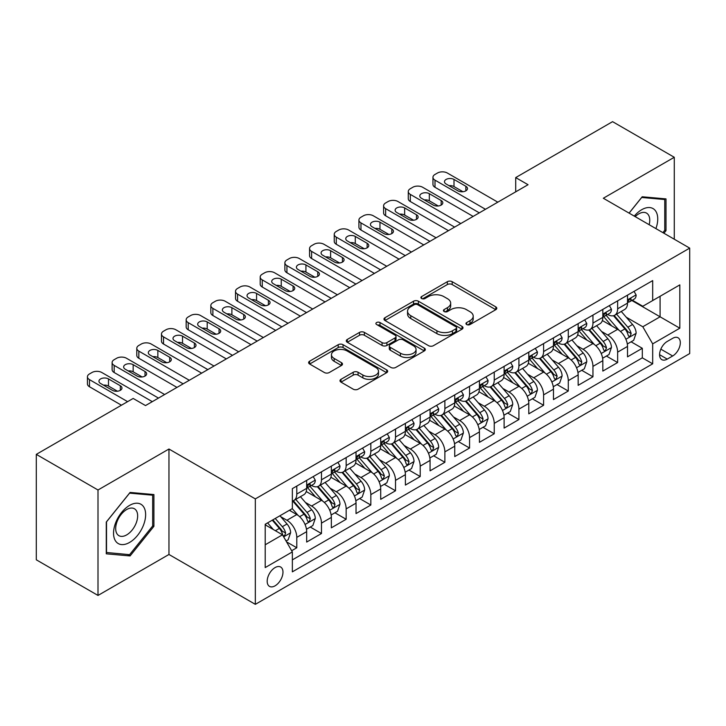 <?xml version="1.0" encoding="UTF-8"?>
<svg xmlns="http://www.w3.org/2000/svg" width="726" height="726" viewBox="0 0 726 726"><rect width="100%" height="100%" fill="white"/><g stroke="black" fill="none" stroke-linecap="round" stroke-linejoin="round"><path stroke-width="1.09" d="M466.664 324.531A2.396 1.388 0 0 0 470.058 324.531L495.794 309.675A3.43 1.978 0 0 0 496.793 308.278A3.43 1.978 0 0 0 495.794 306.88L452.189 281.697A3.43 1.978 0 0 0 447.343 281.697L421.606 296.562A2.396 1.388 0 0 0 420.899 297.542A2.396 1.388 0 0 0 421.606 298.522A2.396 1.388 0 0 0 425 298.522L428.331 296.598A10.963 6.325 0 0 1 443.831 296.598L447.461 298.695A10.963 6.325 0 0 1 450.674 303.169A10.963 6.325 0 0 1 447.461 307.642L444.13 309.566A2.396 1.388 0 0 0 443.432 310.546A2.396 1.388 0 0 0 444.13 311.527A2.396 1.388 0 0 0 447.525 311.527L450.855 309.603A10.963 6.325 0 0 1 466.364 309.603L469.994 311.699A10.963 6.325 0 0 1 473.207 316.173A10.963 6.325 0 0 1 469.994 320.656L466.664 322.571A2.396 1.388 0 0 0 465.965 323.551A2.396 1.388 0 0 0 466.664 324.531L466.664 322.571M275.081 585.818A11.171 6.452 120 0 0 282.378 575.972A11.171 6.452 120 0 0 280.663 567.024A11.171 6.452 120 0 0 275.081 567.578A11.171 6.452 120 0 0 267.785 577.424A11.171 6.452 120 0 0 269.491 586.372A11.171 6.452 120 0 0 275.081 585.818M340.993 379.326A3.43 1.978 0 0 0 339.995 380.723A3.43 1.978 0 0 0 340.993 382.121L353.226 389.181A3.43 1.978 0 0 0 358.072 389.181L386.659 372.683A3.43 1.978 0 0 0 387.666 371.285A3.43 1.978 0 0 0 386.659 369.879L343.053 344.705A3.43 1.978 0 0 0 338.207 344.705L309.621 361.212A3.43 1.978 0 0 0 308.623 362.61A3.43 1.978 0 0 0 309.621 364.007L324.404 372.538A3.43 1.978 0 0 0 329.25 372.538L341.483 365.477A3.43 1.978 0 0 0 342.481 364.08A3.43 1.978 0 0 0 341.483 362.682L334.151 358.453A9.166 5.291 0 0 1 331.464 354.705A9.166 5.291 0 0 1 337.127 349.823A9.166 5.291 0 0 1 347.11 350.967L375.823 367.537A9.166 5.291 0 0 1 378.5 371.285A9.166 5.291 0 0 1 372.846 376.168A9.166 5.291 0 0 1 362.855 375.024L358.072 372.256A3.43 1.978 0 0 0 353.226 372.256L340.993 379.326L340.993 382.121M168.958 449.022L98.001 489.996L36.3 454.367L36.3 559.81L98.001 595.438L168.958 554.473L255.334 604.341L255.334 498.898L168.958 449.022L168.958 554.473M674.273 239.217L674.273 157.279L603.324 198.243L689.7 248.12L255.334 498.898M674.273 157.279L612.572 121.659L515.705 177.589L515.705 191.836M36.3 454.367L133.167 398.447L145.509 405.571L528.047 184.713L515.705 177.589M428.567 345.685A3.43 1.978 0 0 0 433.413 345.685L461.999 329.187A3.43 1.978 0 0 0 463.006 327.789A3.43 1.978 0 0 0 461.999 326.382L418.394 301.208A3.43 1.978 0 0 0 413.548 301.208L384.962 317.716A3.43 1.978 0 0 0 383.963 319.113A3.43 1.978 0 0 0 384.962 320.511L428.567 345.685M377.565 325.048A2.396 1.388 0 0 1 379.997 325.393L379.997 322.544L424.329 348.135A3.43 1.978 0 0 1 425.336 349.533A3.43 1.978 0 0 1 424.329 350.93L395.743 367.438A3.43 1.978 0 0 1 390.897 367.438L347.291 342.264L347.291 339.459A3.43 1.978 0 0 0 346.293 340.866A3.43 1.978 0 0 0 347.291 342.264M347.291 339.459L359.524 332.399A3.43 1.978 0 0 1 364.37 332.399L382.058 342.608A3.43 1.978 0 0 0 386.904 342.608L395.017 337.926A3.43 1.978 0 0 0 396.024 336.528A3.43 1.978 0 0 0 395.017 335.131L376.603 324.495A2.396 1.388 0 0 1 375.905 323.524A2.396 1.388 0 0 1 377.384 322.244A2.396 1.388 0 0 1 379.997 322.544M291.68 550.725L296.798 547.776L286.552 541.859M280.726 516.694L286.924 520.27A13.957 8.059 60 0 1 296.798 537.367L306.671 531.668L306.671 542.068L321.473 533.519L310.247 527.04M305.41 502.446L311.608 506.022A13.957 8.059 60 0 1 321.473 523.119L331.346 517.42L331.346 527.82L346.157 519.272L334.931 512.792M330.085 488.199L336.283 491.774A13.957 8.059 60 0 1 346.157 508.872L356.03 503.172L356.03 513.572L370.832 505.024L359.606 498.544M354.769 473.951L360.967 477.527A13.957 8.059 60 0 1 370.832 494.624L380.705 488.925L380.705 499.325L395.516 490.776L384.29 484.296M379.444 459.694L385.642 463.279A13.957 8.059 60 0 1 395.516 480.376L405.389 474.677L405.389 485.077L420.2 476.528L408.965 470.049M404.128 445.446L410.326 449.031A13.957 8.059 60 0 1 420.2 466.128L430.064 460.429L430.064 470.829L444.875 462.28L433.649 455.792M428.803 431.199L435.001 434.774A13.957 8.059 60 0 1 444.875 451.881L454.748 446.181L454.748 456.581L469.559 448.033L458.324 441.544M453.487 416.951L459.685 420.526A13.957 8.059 60 0 1 469.559 437.633L479.423 431.925L479.423 442.334L494.234 433.785L483.008 427.296M478.171 402.703L484.36 406.279A13.957 8.059 60 0 1 494.234 423.376L504.107 417.677L504.107 428.086L518.918 419.528L507.683 413.049M502.846 388.455L509.044 392.031A13.957 8.059 60 0 1 518.918 409.128L528.791 403.429L528.791 413.829L543.592 405.28L532.367 398.801M527.53 374.208L533.719 377.783A13.957 8.059 60 0 1 543.592 394.88L553.466 389.181L553.466 399.581L568.277 391.033L557.042 384.553M552.205 359.96L558.403 363.535A13.957 8.059 60 0 1 568.277 380.633L578.15 374.934L578.15 385.334L592.951 376.785L581.726 370.305M576.889 345.712L583.087 349.288A13.957 8.059 60 0 1 592.951 366.385L602.825 360.686L602.825 371.086L617.635 362.537L617.635 352.137A13.957 8.059 -120 0 0 607.762 335.04L601.564 331.455M606.41 356.058L617.635 362.537M306.671 531.668A13.957 8.059 -120 0 0 296.798 514.571L289.393 510.296M331.346 517.42A13.957 8.059 -120 0 0 321.473 500.323L306.218 491.511M356.03 503.172A13.957 8.059 -120 0 0 346.157 486.075L330.893 477.263M380.705 488.925A13.957 8.059 -120 0 0 370.832 471.827L355.577 463.016M405.389 474.677A13.957 8.059 -120 0 0 395.516 457.58L380.252 448.768M430.064 460.429A13.957 8.059 -120 0 0 420.2 443.332L404.936 434.52M454.748 446.181A13.957 8.059 -120 0 0 444.875 429.075L429.61 420.263M479.423 431.925A13.957 8.059 -120 0 0 469.559 414.827L454.295 406.015M504.107 417.677A13.957 8.059 -120 0 0 494.234 400.58L478.969 391.768M528.791 403.429A13.957 8.059 -120 0 0 518.918 386.332L503.653 377.52M553.466 389.181A13.957 8.059 -120 0 0 543.592 372.084L528.328 363.272M578.15 374.934A13.957 8.059 -120 0 0 568.277 357.836L553.012 349.024M602.825 360.686A13.957 8.059 -120 0 0 592.951 343.589L577.696 334.777M672.675 338.316L667.239 341.447A10.817 6.244 120 0 0 660.17 350.985A10.817 6.244 120 0 0 661.831 359.651A10.817 6.244 120 0 0 667.239 359.116L672.675 355.985A10.817 6.244 120 0 0 679.736 346.447A10.817 6.244 120 0 0 678.084 337.781A10.817 6.244 120 0 0 672.675 338.316M255.334 604.341L689.7 353.562L689.7 248.12M265.208 544.781L282.478 534.808L292.351 551.905L292.351 571.852L652.683 363.817L652.683 343.87L642.809 326.773L626.248 317.208M292.351 551.905L265.208 567.578L265.208 524.263L292.351 508.59L292.351 488.634L652.683 280.608L652.683 300.555L679.826 284.882L679.826 328.197L652.683 343.87M311.472 485.431L311.608 485.503A13.957 8.059 60 0 0 318.587 486.193L328.461 480.494A13.957 8.059 -120 0 0 331.346 474.105L331.346 466.128M336.156 471.183L336.283 471.256A13.957 8.059 60 0 0 343.262 471.945L353.135 466.246A13.957 8.059 -120 0 0 356.03 459.857L356.03 451.881M360.831 456.935L360.967 457.008A13.957 8.059 60 0 0 367.946 457.698L377.819 451.999A13.957 8.059 -120 0 0 380.705 445.61L380.705 437.624M385.515 442.678L385.642 442.76A13.957 8.059 60 0 0 392.621 443.45L402.494 437.751A13.957 8.059 -120 0 0 405.389 431.362L405.389 423.376M410.19 428.431L410.326 428.512A13.957 8.059 60 0 0 417.305 429.202L427.178 423.503A13.957 8.059 -120 0 0 430.064 417.105L430.064 409.128M434.874 414.183L435.001 414.256A13.957 8.059 60 0 0 441.98 414.954L451.853 409.255A13.957 8.059 -120 0 0 454.748 402.857L454.748 394.88M459.558 399.935L459.685 400.008A13.957 8.059 60 0 0 466.664 400.707L476.537 395.008A13.957 8.059 -120 0 0 479.423 388.61L479.423 380.633M484.233 385.688L484.36 385.76A13.957 8.059 60 0 0 491.348 386.45L501.212 380.751A13.957 8.059 -120 0 0 504.107 374.362L504.107 366.385M508.917 371.44L509.044 371.512A13.957 8.059 60 0 0 516.023 372.202L525.896 366.503A13.957 8.059 -120 0 0 528.791 360.114L528.791 352.137M533.592 357.192L533.719 357.265A13.957 8.059 60 0 0 540.707 357.954L550.571 352.255A13.957 8.059 -120 0 0 553.466 345.866L553.466 337.889M558.276 342.944L558.403 343.017A13.957 8.059 60 0 0 565.382 343.707L575.255 338.007A13.957 8.059 -120 0 0 578.15 331.619L578.15 323.633M582.951 328.696L583.087 328.769A13.957 8.059 60 0 0 590.066 329.459L599.939 323.76A13.957 8.059 -120 0 0 602.825 317.371L602.825 309.385M292.351 559.882L642.31 357.836L642.31 348.289L627.509 356.838L627.509 346.438A13.957 8.059 -120 0 0 617.635 329.341L602.371 320.529M607.635 314.44L607.762 314.521A13.957 8.059 -120 0 0 614.74 315.211A13.957 8.059 -120 0 0 617.635 308.822L617.635 300.836M614.74 315.211L624.614 309.512A13.957 8.059 -120 0 0 627.509 303.123L627.509 295.137M296.798 486.075L296.798 494.052A13.957 8.059 60 0 1 293.903 500.441A13.957 8.059 60 0 1 292.351 501.013M293.903 500.441L303.777 494.742A13.957 8.059 -120 0 0 306.671 488.353L306.671 480.376M321.473 471.827L321.473 479.804A13.957 8.059 60 0 1 318.587 486.193M346.157 457.58L346.157 465.557A13.957 8.059 60 0 1 343.262 471.945M370.832 443.323L370.832 451.309A13.957 8.059 60 0 1 367.946 457.698M395.516 429.075L395.516 437.061A13.957 8.059 60 0 1 392.621 443.45M420.2 414.827L420.2 422.813A13.957 8.059 60 0 1 417.305 429.202M444.875 400.58L444.875 408.556A13.957 8.059 60 0 1 441.98 414.954M469.559 386.332L469.559 394.309A13.957 8.059 60 0 1 466.664 400.707M494.234 372.084L494.234 380.061A13.957 8.059 60 0 1 491.348 386.45M518.918 357.836L518.918 365.813A13.957 8.059 60 0 1 516.023 372.202M543.592 343.589L543.592 351.565A13.957 8.059 60 0 1 540.707 357.954M568.277 329.341L568.277 337.318A13.957 8.059 60 0 1 565.382 343.707M592.951 315.084L592.951 323.07A13.957 8.059 60 0 1 590.066 329.459M592.951 366.385L592.951 376.785M568.277 380.633L568.277 391.033M543.592 394.88L543.592 405.28M518.918 409.128L518.918 419.528M494.234 423.376L494.234 433.785M469.559 437.633L469.559 448.033M444.875 451.881L444.875 462.28M420.2 466.128L420.2 476.528M395.516 480.376L395.516 490.776M370.832 494.624L370.832 505.024M346.157 508.872L346.157 519.272M321.473 523.119L321.473 533.519M296.798 537.367L296.798 547.776M282.478 534.808L265.208 524.834M642.809 326.773L660.088 316.799L660.088 296.281L679.826 284.882M631.82 300.482L679.826 328.197M632.31 300.192L642.809 306.254L652.683 300.555M98.001 489.996L98.001 595.438M631.085 341.801L642.31 348.289M642.31 357.836L652.683 363.817M663.927 233.237L666.005 230.65L666.005 198.897L642.192 196.773L629.061 213.108M106.268 553.82L130.081 555.944L153.903 526.314L153.903 494.56L130.081 492.437L106.268 522.067L106.268 553.82M664.771 229.942L666.005 230.65M152.669 525.606L153.903 526.314M127.567 554.492L130.081 555.944M467.626 324.876L469.994 323.506A10.963 6.325 0 0 0 473.207 319.023L473.207 316.173M450.674 303.169L450.674 306.018A10.963 6.325 0 0 1 447.461 310.492L445.092 311.862M495.749 309.703L452.189 284.547A3.43 1.978 0 0 0 447.343 284.547L422.559 298.858M461.954 329.214L418.394 304.058A3.43 1.978 0 0 0 413.548 304.058L385.007 320.538M455.946 328.76A2.396 1.388 0 0 0 456.645 327.789A2.396 1.388 0 0 0 455.946 326.809L417.668 304.711A2.396 1.388 0 0 0 414.274 304.711L410.762 306.735A10.963 6.325 0 0 0 407.549 311.209A10.963 6.325 0 0 0 410.762 315.683L436.925 330.793A10.963 6.325 0 0 0 452.434 330.793L455.946 328.76L455.946 331.61A2.396 1.388 0 0 0 456.645 330.639L456.645 327.789M407.549 311.209L407.549 314.059A10.963 6.325 0 0 0 410.762 318.532L410.762 315.683M455.946 331.61L452.434 333.642A10.963 6.325 0 0 1 436.925 333.642L410.762 318.532M347.337 342.291L359.524 335.249L359.524 332.399M396.024 336.528L396.024 339.378A3.43 1.978 0 0 1 395.017 340.775L386.904 345.458A3.43 1.978 0 0 1 382.058 345.458L364.37 335.249A3.43 1.978 0 0 0 359.524 335.249M379.997 325.393L424.283 350.957M400.407 353.208A9.166 5.291 0 0 0 410.399 354.352A9.166 5.291 0 0 0 416.052 349.46A9.166 5.291 0 0 0 413.366 345.721L403.257 339.886A3.43 1.978 0 0 0 398.411 339.886L390.298 344.569A3.43 1.978 0 0 0 389.29 345.966A3.43 1.978 0 0 0 390.298 347.364L400.407 353.208L400.407 356.058A9.166 5.291 0 0 0 410.399 357.201A9.166 5.291 0 0 0 416.052 352.31L416.052 349.46M389.29 345.966L389.29 348.816A3.43 1.978 0 0 0 390.298 350.213L390.298 347.364M400.407 356.058L390.298 350.213M378.5 371.285L378.5 374.135A9.166 5.291 0 0 1 372.846 379.017A9.166 5.291 0 0 1 362.855 377.874L358.072 375.115A3.43 1.978 0 0 0 353.226 375.115L341.038 382.148M331.464 354.705L331.464 357.555A9.166 5.291 0 0 0 334.151 361.303L334.151 358.453M341.438 365.505L334.151 361.303M386.613 372.71L343.053 347.554A3.43 1.978 0 0 0 338.207 347.554L309.666 364.035M627.3 343.988L633.68 340.312L636.139 333.18A9.247 5.336 -120 0 0 632.546 324.504L621.265 311.445M619.006 330.239L606.119 315.32M611.673 325.892L604.195 317.235A22.161 12.796 -120 0 0 603.506 316.463M613.488 315.71L624.895 328.914A9.247 5.336 60 0 1 628.19 335.285L628.861 336.383L630.114 336.211L631.148 333.579A9.247 5.336 -120 0 0 627.854 327.208L616.574 314.149M614.16 315.492L626.411 329.686A4.71 2.723 60 0 1 627.6 331.528L631.148 333.579M485.476 209.288L435.001 180.148A6.979 4.029 0 0 1 432.959 177.298A6.979 4.029 0 0 1 435.001 174.449L437.469 173.024A6.979 4.029 0 0 1 447.343 173.024L497.809 202.164M432.959 177.298L432.959 184.422A6.979 4.029 180 0 0 435.001 187.281L479.305 212.854M634.043 291.362L636.139 295.001A9.247 5.336 60 0 1 634.225 299.085L629.542 301.798A9.247 5.336 -120 0 0 631.148 299.666L630.958 298.849M446.109 183.996A5.581 3.222 180 0 1 444.475 181.718A5.581 3.222 180 0 1 447.924 178.741A5.581 3.222 180 0 1 454.004 179.44L465.856 186.283A5.581 3.222 180 0 1 467.49 188.56A5.581 3.222 180 0 1 464.041 191.537A5.581 3.222 180 0 1 457.952 190.838L446.109 183.996M627.818 302.234L627.854 302.234A9.247 5.336 -120 0 0 629.542 301.798M629.959 298.976L631.148 299.666C630.567 298.268 629.578 298.84 628.19 301.372A9.247 5.336 60 0 1 627.509 302.688M449.013 185.674A5.581 3.222 180 0 1 454.004 186.564L462.952 191.728M655.914 228.608A22.688 13.095 120 0 0 641.693 209.714A22.688 13.095 120 0 0 634.27 216.112M649.153 224.706A15.527 8.966 120 0 0 646.539 213.108A15.527 8.966 120 0 0 638.78 213.871A15.527 8.966 120 0 0 635.186 216.647M629.106 213.135L641.693 197.472L664.771 199.532L664.771 230.305L662.892 232.638M663.246 198.652L664.771 199.532M143.485 525.143A22.688 13.095 120 0 0 137.613 503.236A22.688 13.095 120 0 0 115.697 522.666A22.688 13.095 120 0 0 121.569 544.582A22.688 13.095 120 0 0 143.485 525.143M136.179 523.065A15.527 8.966 120 0 0 134.437 508.772A15.527 8.966 120 0 0 117.158 521.368A15.527 8.966 120 0 0 118.901 535.67A15.527 8.966 120 0 0 136.179 523.065M106.513 552.613L106.513 521.84L129.591 493.135L152.669 495.196L152.669 525.969L129.591 554.673L106.268 552.468M151.135 494.315L152.669 495.196M602.616 358.236L608.996 354.56L611.464 347.436A9.247 5.336 -120 0 0 607.862 338.752L596.581 325.693M594.331 344.487L581.435 329.568M586.989 340.14L579.511 331.483A22.161 12.796 -120 0 0 578.822 330.711M588.804 329.958L600.211 343.162A9.247 5.336 60 0 1 603.506 349.533L604.177 350.631L605.43 350.458L606.473 347.827A9.247 5.336 -120 0 0 603.17 341.456L591.899 328.397M589.476 329.749L601.736 343.933A4.71 2.723 60 0 1 602.916 345.776L606.473 347.827M577.941 372.492L584.321 368.808L586.78 361.684A9.247 5.336 -120 0 0 583.178 352.999L571.907 339.94M569.647 358.735L556.76 343.815M562.314 354.397L554.836 345.73A22.161 12.796 -120 0 0 554.147 344.959M564.129 344.206L575.527 357.419A9.247 5.336 60 0 1 578.831 363.79L579.502 364.879L580.755 364.706L581.789 362.074A9.247 5.336 -120 0 0 578.495 355.704L567.215 342.645M564.801 343.997L577.052 358.181A4.71 2.723 60 0 1 578.241 360.023L581.789 362.074M553.257 386.74L559.637 383.056L562.106 375.932A9.247 5.336 -120 0 0 558.503 367.247L547.222 354.188M544.963 372.983L532.076 358.063M537.63 368.645L530.152 359.978A22.161 12.796 -120 0 0 529.463 359.207M539.445 358.453L550.852 371.667A9.247 5.336 60 0 1 554.147 378.037L554.818 379.135L556.071 378.954L557.114 376.322A9.247 5.336 -120 0 0 553.811 369.951L542.54 356.902M540.117 358.245L552.368 372.429A4.71 2.723 60 0 1 553.557 374.271L557.114 376.322M528.582 400.988L534.953 397.303L537.422 390.18A9.247 5.336 -120 0 0 533.819 381.495L522.548 368.436M520.288 387.239L507.401 372.311M512.955 382.892L505.468 374.226A22.161 12.796 -120 0 0 504.788 373.454M514.77 372.71L526.168 385.914A9.247 5.336 60 0 1 529.472 392.285L530.143 393.383L531.396 393.202L532.43 390.57A9.247 5.336 -120 0 0 529.136 384.199L517.856 371.149M515.433 372.492L527.693 386.677A4.71 2.723 60 0 1 528.882 388.519L532.43 390.57M460.792 223.535L410.326 194.405A6.979 4.029 0 0 1 408.275 191.555A6.979 4.029 0 0 1 410.326 188.706L412.795 187.272A6.979 4.029 0 0 1 422.668 187.272L473.134 216.412M408.275 191.555L408.275 198.679A6.979 4.029 180 0 0 410.326 201.529L454.621 227.102M609.368 305.61L611.464 309.249A9.247 5.336 60 0 1 609.55 313.342L604.858 316.046A9.247 5.336 -120 0 0 606.473 313.913L606.274 313.097M421.434 198.243A5.581 3.222 180 0 1 419.791 195.966A5.581 3.222 180 0 1 423.24 192.989A5.581 3.222 180 0 1 429.329 193.688L441.172 200.53A5.581 3.222 180 0 1 442.806 202.808A5.581 3.222 180 0 1 439.366 205.785A5.581 3.222 180 0 1 433.277 205.086L421.434 198.243M603.134 316.482L603.17 316.482A9.247 5.336 -120 0 0 604.858 316.046M605.275 313.224L606.473 313.913C605.892 312.525 604.903 313.087 603.506 315.628A9.247 5.336 60 0 1 602.825 316.944M424.338 199.922A5.581 3.222 180 0 1 429.329 200.812L438.268 205.975M436.117 237.792L385.642 208.652A6.979 4.029 0 0 1 383.6 205.803A6.979 4.029 0 0 1 385.642 202.953L388.111 201.529A6.979 4.029 0 0 1 397.984 201.529L448.45 230.659M383.6 205.803L383.6 212.927A6.979 4.029 180 0 0 385.642 215.776L429.946 241.35M584.684 319.857L586.78 323.497A9.247 5.336 60 0 1 584.866 327.589L580.183 330.294A9.247 5.336 -120 0 0 581.789 328.161L581.599 327.344M396.75 212.5A5.581 3.222 180 0 1 395.116 210.213A5.581 3.222 180 0 1 398.565 207.237A5.581 3.222 180 0 1 404.645 207.935L416.497 214.778A5.581 3.222 180 0 1 418.131 217.056A5.581 3.222 180 0 1 414.682 220.032A5.581 3.222 180 0 1 408.593 219.334L396.75 212.5M578.459 330.729L578.495 330.729A9.247 5.336 -120 0 0 580.183 330.294M580.6 327.471L581.789 328.161C581.208 326.773 580.219 327.344 578.831 329.876A9.247 5.336 60 0 1 578.15 331.192M399.654 214.17A5.581 3.222 180 0 1 404.645 215.059L413.584 220.223M411.433 252.04L360.967 222.9A6.979 4.029 0 0 1 358.916 220.051A6.979 4.029 0 0 1 360.967 217.201L363.436 215.776A6.979 4.029 0 0 1 373.3 215.776L423.775 244.916M358.916 220.051L358.916 227.174A6.979 4.029 180 0 0 360.967 230.024L405.262 255.597M560.009 334.114L562.106 337.744A9.247 5.336 60 0 1 560.191 341.837L555.499 344.541A9.247 5.336 -120 0 0 557.114 342.409L556.915 341.592M372.066 226.748A5.581 3.222 180 0 1 370.432 224.461A5.581 3.222 180 0 1 373.881 221.484A5.581 3.222 180 0 1 379.97 222.183L391.813 229.026A5.581 3.222 180 0 1 393.447 231.304A5.581 3.222 180 0 1 389.998 234.28A5.581 3.222 180 0 1 383.918 233.581L372.066 226.748M553.775 344.977L553.811 344.977A9.247 5.336 -120 0 0 555.499 344.541M555.916 341.719L557.114 342.409C556.533 341.02 555.544 341.592 554.147 344.124A9.247 5.336 60 0 1 553.466 345.44M374.979 228.427A5.581 3.222 180 0 1 379.97 229.307L388.909 234.471M386.758 266.288L336.283 237.148A6.979 4.029 0 0 1 334.241 234.298A6.979 4.029 0 0 1 336.283 231.449L338.752 230.024A6.979 4.029 0 0 1 348.625 230.024L399.091 259.164M334.241 234.298L334.241 241.422A6.979 4.029 180 0 0 336.283 244.272L380.587 269.845M535.325 348.362L537.422 351.992A9.247 5.336 60 0 1 535.507 356.085L530.824 358.789A9.247 5.336 -120 0 0 532.43 356.657L532.24 355.84M347.391 240.996A5.581 3.222 180 0 1 345.757 238.718A5.581 3.222 180 0 1 349.206 235.732A5.581 3.222 180 0 1 355.286 236.431L367.138 243.274A5.581 3.222 180 0 1 368.772 245.551A5.581 3.222 180 0 1 365.323 248.537A5.581 3.222 180 0 1 359.234 247.829L347.391 240.996M529.1 359.225L529.136 359.225A9.247 5.336 -120 0 0 530.824 358.789M531.232 355.976L532.43 356.657C531.849 355.268 530.86 355.84 529.472 358.372A9.247 5.336 60 0 1 528.791 359.688M350.295 242.675A5.581 3.222 180 0 1 355.286 243.555L364.225 248.719M503.898 415.236L510.278 411.551L512.747 404.427A9.247 5.336 -120 0 0 509.144 395.743L497.864 382.684M495.604 401.487L482.717 386.559M488.271 397.14L480.793 388.483A22.161 12.796 -120 0 0 480.104 387.711M490.086 386.958L501.494 400.162A9.247 5.336 60 0 1 504.788 406.533L505.459 407.631L506.712 407.449L507.755 404.827A9.247 5.336 -120 0 0 504.452 398.447L493.181 385.397M490.758 386.74L503.009 400.933A4.71 2.723 60 0 1 504.198 402.776L507.755 404.827M362.074 280.535L311.608 251.396A6.979 4.029 0 0 1 309.557 248.546A6.979 4.029 0 0 1 311.608 245.697L314.068 244.272A6.979 4.029 0 0 1 323.941 244.272L374.416 273.412M309.557 248.546L309.557 255.67A6.979 4.029 180 0 0 311.608 258.52L355.903 284.093M510.65 362.61L512.747 366.24A9.247 5.336 60 0 1 510.832 370.333L506.14 373.037A9.247 5.336 -120 0 0 507.755 370.913L507.556 370.088M322.707 255.243A5.581 3.222 180 0 1 321.074 252.966A5.581 3.222 180 0 1 324.522 249.98A5.581 3.222 180 0 1 330.611 250.688L342.454 257.521A5.581 3.222 180 0 1 344.088 259.799A5.581 3.222 180 0 1 340.639 262.785A5.581 3.222 180 0 1 334.559 262.086L322.707 255.243M504.416 373.473L504.452 373.473A9.247 5.336 -120 0 0 506.14 373.037M506.557 370.224L507.755 370.913C507.165 369.516 506.185 370.088 504.788 372.62A9.247 5.336 60 0 1 504.107 373.935M325.611 256.922A5.581 3.222 180 0 1 330.611 257.812L339.55 262.966M479.224 429.483L485.594 425.799L488.063 418.675A9.247 5.336 -120 0 0 484.46 409.99L473.189 396.94M470.929 415.735L458.042 400.816M463.596 411.388L456.11 402.73A22.161 12.796 -120 0 0 455.429 401.959M465.402 401.206L476.81 414.41A9.247 5.336 60 0 1 480.113 420.781L480.784 421.879L482.028 421.697L483.071 419.074A9.247 5.336 -120 0 0 479.777 412.704L468.497 399.645M466.074 400.988L478.334 415.181A4.71 2.723 60 0 1 479.523 417.023L483.071 419.074M337.39 294.783L286.924 265.643A6.979 4.029 0 0 1 284.882 262.794A6.979 4.029 0 0 1 286.924 259.944L289.393 258.52A6.979 4.029 0 0 1 299.266 258.52L349.732 287.659M284.882 262.794L284.882 269.918A6.979 4.029 180 0 0 286.924 272.767L331.228 298.35M485.966 376.858L488.063 380.488A9.247 5.336 60 0 1 486.148 384.58L481.465 387.285A9.247 5.336 -120 0 0 483.071 385.161L482.881 384.335M298.032 269.491A5.581 3.222 180 0 1 296.399 267.213A5.581 3.222 180 0 1 299.838 264.237A5.581 3.222 180 0 1 305.927 264.936L317.77 271.769A5.581 3.222 180 0 1 319.413 274.056A5.581 3.222 180 0 1 315.964 277.033A5.581 3.222 180 0 1 309.875 276.334L298.032 269.491M479.732 387.72L479.777 387.72A9.247 5.336 -120 0 0 481.465 387.285M481.873 384.471L483.071 385.161C482.491 383.764 481.501 384.335 480.113 386.867A9.247 5.336 60 0 1 479.423 388.183M300.936 271.17A5.581 3.222 180 0 1 305.927 272.059L314.866 277.223M454.54 443.731L460.919 440.047L463.388 432.923A9.247 5.336 -120 0 0 459.785 424.238L448.505 411.188M446.245 429.983L433.358 415.063M438.912 425.636L431.435 416.978A22.161 12.796 -120 0 0 430.745 416.207M440.727 415.454L452.135 428.658A9.247 5.336 60 0 1 455.429 435.028L456.1 436.126L457.353 435.954L458.387 433.322A9.247 5.336 -120 0 0 455.093 426.952L443.813 413.893M441.399 415.236L453.65 429.429A4.71 2.723 60 0 1 454.839 431.271L458.387 433.322M312.715 309.031L262.24 279.891A6.979 4.029 0 0 1 260.198 277.042A6.979 4.029 0 0 1 262.24 274.192L264.709 272.767A6.979 4.029 0 0 1 274.582 272.767L325.057 301.907M260.198 277.042L260.198 284.165A6.979 4.029 180 0 0 262.24 287.015L306.544 312.597M461.291 391.105L463.388 394.735A9.247 5.336 60 0 1 461.473 398.828L456.781 401.542A9.247 5.336 -120 0 0 458.387 399.409L458.197 398.583M273.348 283.739A5.581 3.222 180 0 1 271.715 281.461A5.581 3.222 180 0 1 275.163 278.485A5.581 3.222 180 0 1 281.252 279.183L293.095 286.017A5.581 3.222 180 0 1 294.729 288.304A5.581 3.222 180 0 1 291.28 291.28A5.581 3.222 180 0 1 285.2 290.582L273.348 283.739M455.057 401.968L455.093 401.968A9.247 5.336 -120 0 0 456.781 401.542M457.199 398.719L458.387 399.409C457.807 398.011 456.826 398.583 455.429 401.115A9.247 5.336 60 0 1 454.748 402.431M276.252 285.418A5.581 3.222 180 0 1 281.252 286.307L290.191 291.471M429.856 457.979L436.235 454.304L438.704 447.171A9.247 5.336 -120 0 0 435.101 438.486L423.83 425.436M421.57 444.23L408.684 429.311M414.237 439.883L406.751 431.226A22.161 12.796 -120 0 0 406.07 430.454M416.043 429.701L427.451 442.905A9.247 5.336 60 0 1 430.754 449.276L431.425 450.374L432.669 450.202L433.712 447.57A9.247 5.336 -120 0 0 430.409 441.199L419.138 428.14M416.715 429.483L428.975 443.677A4.71 2.723 60 0 1 430.164 445.519L433.712 447.57M288.031 323.279L237.565 294.139A6.979 4.029 0 0 1 235.523 291.289A6.979 4.029 0 0 1 237.565 288.44L240.034 287.015A6.979 4.029 0 0 1 249.907 287.015L300.373 316.155M235.523 291.289L235.523 298.413A6.979 4.029 180 0 0 237.565 301.263L281.86 326.845M436.607 405.353L438.704 408.983A9.247 5.336 60 0 1 436.789 413.076L432.097 415.789A9.247 5.336 -120 0 0 433.712 413.657L433.513 412.84M248.673 297.987A5.581 3.222 180 0 1 247.031 295.709A5.581 3.222 180 0 1 250.479 292.732A5.581 3.222 180 0 1 256.568 293.431L268.411 300.274A5.581 3.222 180 0 1 270.054 302.551A5.581 3.222 180 0 1 266.605 305.528A5.581 3.222 180 0 1 260.516 304.829L248.673 297.987M430.373 416.216L430.409 416.216A9.247 5.336 -120 0 0 432.097 415.789M432.514 412.967L433.712 413.657C433.132 412.259 432.142 412.831 430.754 415.363A9.247 5.336 60 0 1 430.064 416.679M251.577 299.666A5.581 3.222 180 0 1 256.568 300.555L265.507 305.719M405.181 472.227L411.56 468.551L414.029 461.427A9.247 5.336 -120 0 0 410.426 452.743L399.146 439.684M396.886 458.478L384 443.559M389.553 454.131L382.076 445.474A22.161 12.796 -120 0 0 381.386 444.702M391.368 443.949L402.776 457.153A9.247 5.336 60 0 1 406.07 463.524L406.741 464.622L407.994 464.449L409.028 461.818A9.247 5.336 -120 0 0 405.734 455.447L394.454 442.388M392.04 443.731L404.291 457.925A4.71 2.723 60 0 1 405.48 459.767L409.028 461.818M380.497 486.484L386.876 482.799L389.345 475.675A9.247 5.336 -120 0 0 385.742 466.99L374.471 453.931M372.211 472.726L359.316 457.807M364.869 468.379L357.392 459.721A22.161 12.796 -120 0 0 356.702 458.95M366.684 458.197L378.092 471.401A9.247 5.336 60 0 1 381.386 477.781L382.067 478.87L383.31 478.697L384.353 476.065A9.247 5.336 -120 0 0 381.05 469.695L369.779 456.636M367.356 457.988L379.616 472.172A4.71 2.723 60 0 1 380.796 474.014L384.353 476.065M355.822 500.731L362.201 497.047L364.661 489.923A9.247 5.336 -120 0 0 361.067 481.238L349.787 468.179M347.527 486.974L334.641 472.054M340.195 482.636L332.717 473.969A22.161 12.796 -120 0 0 332.027 473.198M342.01 472.445L353.417 485.658A9.247 5.336 60 0 1 356.711 492.028L357.383 493.117L358.635 492.945L359.669 490.313A9.247 5.336 -120 0 0 356.375 483.943L345.095 470.893M342.681 472.236L354.932 486.42A4.71 2.723 60 0 1 356.121 488.262L359.669 490.313M331.138 514.979L337.517 511.295L339.986 504.171A9.247 5.336 -120 0 0 336.383 495.486L325.103 482.427M322.843 501.221L309.957 486.302M315.511 496.883L308.033 488.217A22.161 12.796 -120 0 0 307.343 487.445M317.326 486.701L328.733 499.905A9.247 5.336 60 0 1 332.027 506.276L332.699 507.374L333.951 507.193L334.995 504.561A9.247 5.336 -120 0 0 331.691 498.19L320.42 485.14M317.997 486.484L330.257 500.668A4.71 2.723 60 0 1 331.437 502.51L334.995 504.561M306.463 529.227L312.842 525.542L315.302 518.418A9.247 5.336 -120 0 0 311.699 509.734L300.428 496.675M298.168 515.478L292.26 508.636M290.836 511.131L289.874 510.015M292.651 500.949L304.049 514.153A9.247 5.336 60 0 1 307.352 520.524L308.024 521.622L309.276 521.44L310.311 518.809A9.247 5.336 -120 0 0 307.016 512.438L295.736 499.388M293.322 500.731L305.573 514.915A4.71 2.723 60 0 1 306.762 516.767L310.311 518.809M263.356 337.526L212.881 308.387A6.979 4.029 0 0 1 210.839 305.537A6.979 4.029 0 0 1 212.881 302.688L215.35 301.263A6.979 4.029 0 0 1 225.223 301.263L275.699 330.403M210.839 305.537L210.839 312.67A6.979 4.029 180 0 0 212.881 315.52L257.185 341.093M411.923 419.601L414.029 423.24A9.247 5.336 60 0 1 412.114 427.333L407.422 430.037A9.247 5.336 -120 0 0 409.028 427.904L408.838 427.088M223.989 312.234A5.581 3.222 180 0 1 222.356 309.957A5.581 3.222 180 0 1 225.804 306.98A5.581 3.222 180 0 1 231.884 307.679L243.736 314.521A5.581 3.222 180 0 1 245.37 316.799A5.581 3.222 180 0 1 241.921 319.776A5.581 3.222 180 0 1 235.841 319.077L223.989 312.234M405.698 430.473L405.734 430.473A9.247 5.336 -120 0 0 407.422 430.037M407.84 427.215L409.028 427.904C408.448 426.516 407.458 427.079 406.07 429.61A9.247 5.336 60 0 1 405.389 430.935M226.893 313.913A5.581 3.222 180 0 1 231.884 314.803L240.832 319.966M238.672 351.774L188.206 322.643A6.979 4.029 0 0 1 186.165 319.794A6.979 4.029 0 0 1 188.206 316.944L190.675 315.52A6.979 4.029 0 0 1 200.548 315.52L251.015 344.65M186.165 319.794L186.165 326.918A6.979 4.029 180 0 0 188.206 329.767L232.501 355.341M387.248 433.849L389.345 437.488A9.247 5.336 60 0 1 387.43 441.58L382.738 444.285A9.247 5.336 -120 0 0 384.353 442.152L384.154 441.335M199.314 326.491A5.581 3.222 180 0 1 197.672 324.204A5.581 3.222 180 0 1 201.12 321.228A5.581 3.222 180 0 1 207.209 321.927L219.052 328.769A5.581 3.222 180 0 1 220.686 331.047A5.581 3.222 180 0 1 217.246 334.024A5.581 3.222 180 0 1 211.157 333.325L199.314 326.491M381.014 444.72L381.05 444.72A9.247 5.336 -120 0 0 382.738 444.285M383.156 441.462L384.353 442.152C383.773 440.764 382.784 441.326 381.386 443.867A9.247 5.336 60 0 1 380.705 445.183M202.218 328.161A5.581 3.222 180 0 1 207.209 329.05L216.148 334.214M213.998 366.031L163.522 336.891A6.979 4.029 0 0 1 161.481 334.042A6.979 4.029 0 0 1 163.522 331.192L165.991 329.767A6.979 4.029 0 0 1 175.864 329.767L226.331 358.907M161.481 334.042L161.481 341.166A6.979 4.029 180 0 0 163.522 344.015L207.827 369.588M362.564 448.096L364.661 451.735A9.247 5.336 60 0 1 362.746 455.828L358.063 458.533A9.247 5.336 -120 0 0 359.669 456.4L359.479 455.583M174.63 340.739A5.581 3.222 180 0 1 172.997 338.452A5.581 3.222 180 0 1 176.445 335.476A5.581 3.222 180 0 1 182.525 336.174L194.377 343.017A5.581 3.222 180 0 1 196.011 345.295A5.581 3.222 180 0 1 192.562 348.271A5.581 3.222 180 0 1 186.473 347.572L174.63 340.739M356.339 458.968L356.375 458.968A9.247 5.336 -120 0 0 358.063 458.533M358.481 455.71L359.669 456.4C359.089 455.011 358.1 455.583 356.711 458.115A9.247 5.336 60 0 1 356.03 459.431M177.534 342.409A5.581 3.222 180 0 1 182.525 343.298L191.473 348.462M189.314 380.279L138.847 351.139A6.979 4.029 0 0 1 136.797 348.289A6.979 4.029 0 0 1 138.847 345.44L141.316 344.015A6.979 4.029 0 0 1 151.18 344.015L201.656 373.155M136.797 348.289L136.797 355.413A6.979 4.029 180 0 0 138.847 358.263L183.143 383.836M337.889 462.353L339.986 465.983A9.247 5.336 60 0 1 338.071 470.076L333.379 472.78A9.247 5.336 -120 0 0 334.995 470.648L334.795 469.831M149.955 354.987A5.581 3.222 180 0 1 148.313 352.709A5.581 3.222 180 0 1 151.761 349.723A5.581 3.222 180 0 1 157.851 350.422L169.693 357.265A5.581 3.222 180 0 1 171.327 359.542A5.581 3.222 180 0 1 167.887 362.519A5.581 3.222 180 0 1 161.798 361.82L149.955 354.987M331.655 473.216L331.691 473.216A9.247 5.336 -120 0 0 333.379 472.78M333.797 469.958L334.995 470.648C334.414 469.259 333.425 469.831 332.027 472.363A9.247 5.336 60 0 1 331.346 473.679M152.859 356.666A5.581 3.222 180 0 1 157.851 357.546L166.789 362.71M164.639 394.527L114.163 365.387A6.979 4.029 0 0 1 112.122 362.537A6.979 4.029 0 0 1 114.163 359.688L116.632 358.263A6.979 4.029 0 0 1 126.505 358.263L176.972 387.403M112.122 362.537L112.122 369.661A6.979 4.029 180 0 0 114.163 372.511L158.468 398.084M313.205 476.601L315.302 480.231A9.247 5.336 60 0 1 313.387 484.324L308.704 487.028A9.247 5.336 -120 0 0 310.311 484.904L310.12 484.079M125.271 369.235A5.581 3.222 180 0 1 123.638 366.957A5.581 3.222 180 0 1 127.086 363.971A5.581 3.222 180 0 1 133.167 364.67L145.019 371.512A5.581 3.222 180 0 1 146.652 373.79A5.581 3.222 180 0 1 143.204 376.776A5.581 3.222 180 0 1 137.114 376.077L125.271 369.235M306.98 487.464L307.016 487.464A9.247 5.336 -120 0 0 308.704 487.028M309.122 484.215L310.311 484.904C309.73 483.507 308.741 484.079 307.352 486.611A9.247 5.336 60 0 1 306.671 487.926M128.175 370.913A5.581 3.222 180 0 1 133.167 371.803L142.105 376.957M286.062 541.006L288.158 539.79L290.627 532.666A9.247 5.336 -120 0 0 287.024 523.981L279.927 515.759M273.294 529.499L267.585 522.883M266.152 525.379L265.208 524.281M272.277 520.179L279.374 528.401A9.247 5.336 60 0 1 282.668 534.772L283.34 535.87L284.592 535.688L285.636 533.065A9.247 5.336 -120 0 0 282.332 526.686L275.236 518.473M272.849 519.852L280.889 529.172A4.71 2.723 60 0 1 282.078 531.015L285.636 533.065M127.613 401.65L89.489 379.634A6.979 4.029 0 0 1 87.438 376.785A6.979 4.029 0 0 1 89.489 373.935L91.957 372.511A6.979 4.029 0 0 1 101.822 372.511L152.297 401.65M87.438 376.785L87.438 383.909A6.979 4.029 180 0 0 89.489 386.758L121.442 405.208M100.587 383.482A5.581 3.222 180 0 1 98.954 381.204A5.581 3.222 180 0 1 102.402 378.228A5.581 3.222 180 0 1 108.492 378.927L120.334 385.76A5.581 3.222 180 0 1 121.968 388.038A5.581 3.222 180 0 1 118.519 391.024A5.581 3.222 180 0 1 112.439 390.325L100.587 383.482M103.5 385.161A5.581 3.222 180 0 1 108.492 386.05L117.43 391.205M286.924 520.27L296.798 514.571M311.608 506.022L321.473 500.323M336.283 491.774L346.157 486.075M360.967 477.527L370.832 471.827M385.642 463.279L395.516 457.58M410.326 449.031L420.2 443.332M435.001 434.774L444.875 429.075M459.685 420.526L469.559 414.827M484.36 406.279L494.234 400.58M509.044 392.031L518.918 386.332M533.719 377.783L543.592 372.084M558.403 363.535L568.277 357.836M583.087 349.288L592.951 343.589M607.762 335.04L617.635 329.341M617.635 308.822L627.509 303.123M296.798 494.052L306.671 488.353M321.473 479.804L331.346 474.105M346.157 465.557L356.03 459.857M370.832 451.309L380.705 445.61M395.516 437.061L405.389 431.362M420.2 422.813L430.064 417.105M444.875 408.556L454.748 402.857M469.559 394.309L479.423 388.61M494.234 380.061L504.107 374.362M518.918 365.813L528.791 360.114M543.592 351.565L553.466 345.866M568.277 337.318L578.15 331.619M592.951 323.07L602.825 317.371M617.635 352.137L627.509 346.438M660.832 349.152L672.675 355.985M659.589 354.696L667.239 359.116M469.994 323.506L469.994 320.656M444.13 311.527L444.13 309.566M447.461 310.492L447.461 307.642M421.606 298.522L421.606 296.562M447.343 284.547L447.343 281.697M452.189 284.547L452.189 281.697M495.794 309.675L495.794 306.88M384.962 320.511L384.962 317.716M413.548 304.058L413.548 301.208M418.394 304.058L418.394 301.208M461.999 329.187L461.999 326.382M436.925 333.642L436.925 330.793M452.434 333.642L452.434 330.793M364.37 335.249L364.37 332.399M382.058 345.458L382.058 342.608M386.904 345.458L386.904 342.608M395.017 340.775L395.017 337.926M424.329 350.93L424.329 348.135M353.226 375.115L353.226 372.256M358.072 375.115L358.072 372.256M362.855 377.874L362.855 375.024M341.483 365.477L341.483 362.682M309.621 364.007L309.621 361.212M338.207 347.554L338.207 344.705M343.053 347.554L343.053 344.705M386.659 372.683L386.659 369.879M625.885 339.251L636.085 333.361M627.854 327.208L632.546 324.504M620.476 331.464L624.895 328.914M435.001 187.281L435.001 180.148M636.085 294.892L627.509 299.838M454.004 179.44L454.004 186.564M465.856 186.283L465.856 190.838M601.21 353.498L611.401 347.609M603.17 341.456L607.862 338.752M595.801 345.712L600.211 343.162M576.526 367.746L586.726 361.857M578.495 355.704L583.178 352.999M571.117 359.96L575.527 357.419M551.851 381.994L562.042 376.113M553.811 369.951L558.503 367.247M546.442 374.208L550.852 371.667M527.167 396.242L537.367 390.361M529.136 384.199L533.819 381.495M521.758 388.455L526.168 385.914M410.326 201.529L410.326 194.405M611.401 309.14L602.825 314.095M429.329 193.688L429.329 200.812M441.172 200.53L441.172 205.086M385.642 215.776L385.642 208.652M586.726 323.388L578.15 328.343M404.645 207.935L404.645 215.059M416.497 214.778L416.497 219.334M360.967 230.024L360.967 222.9M562.042 337.635L553.466 342.59M379.97 222.183L379.97 229.307M391.813 229.026L391.813 233.581M336.283 244.272L336.283 237.148M537.367 351.883L528.791 356.838M355.286 236.431L355.286 243.555M367.138 243.274L367.138 247.829M502.492 410.489L512.683 404.609M504.452 398.447L509.144 395.743M497.083 402.703L501.494 400.162M311.608 258.52L311.608 251.396M512.683 366.131L504.107 371.086M330.611 250.688L330.611 257.812M342.454 257.521L342.454 262.086M477.808 424.737L488.008 418.857M479.777 412.704L484.46 409.99M472.399 416.96L476.81 414.41M286.924 272.767L286.924 265.643M488.008 380.388L479.423 385.334M305.927 264.936L305.927 272.059M317.77 271.769L317.77 276.334M453.133 438.994L463.324 433.104M455.093 426.952L459.785 424.238M447.724 431.208L452.135 428.658M262.24 287.015L262.24 279.891M463.324 394.635L454.748 399.581M281.252 279.183L281.252 286.307M293.095 286.017L293.095 290.582M428.449 453.242L438.64 447.352M430.409 441.199L435.101 438.486M423.04 445.455L427.451 442.905M237.565 301.263L237.565 294.139M438.64 408.883L430.064 413.829M256.568 293.431L256.568 300.555M268.411 300.274L268.411 304.829M403.774 467.49L413.965 461.6M405.734 455.447L410.426 452.743M398.365 459.703L402.776 457.153M379.09 481.737L389.281 475.848M381.05 469.695L385.742 466.99M373.681 473.951L378.092 471.401M354.406 495.985L364.606 490.095M356.375 483.943L361.067 481.238M348.997 488.199L353.417 485.658M329.731 510.233L339.922 504.352M331.691 498.19L336.383 495.486M324.322 502.446L328.733 499.905M305.047 524.481L315.247 518.6M307.016 512.438L311.699 509.734M299.638 516.694L304.049 514.153M212.881 315.52L212.881 308.387M413.965 423.131L405.389 428.077M231.884 307.679L231.884 314.803M243.736 314.521L243.736 319.077M188.206 329.767L188.206 322.643M389.281 437.379L380.705 442.334M207.209 321.927L207.209 329.05M219.052 328.769L219.052 333.325M163.522 344.015L163.522 336.891M364.606 451.626L356.03 456.581M182.525 336.174L182.525 343.298M194.377 343.017L194.377 347.572M138.847 358.263L138.847 351.139M339.922 465.874L331.346 470.829M157.851 350.422L157.851 357.546M169.693 357.265L169.693 361.82M114.163 372.511L114.163 365.387M315.247 480.122L306.671 485.077M133.167 364.67L133.167 371.803M145.019 371.512L145.019 376.077M283.657 536.832L290.563 532.848M282.332 526.686L287.024 523.981M275.381 530.706L279.374 528.401M89.489 386.758L89.489 379.634M108.492 378.927L108.492 386.05M120.334 385.76L120.334 390.325"/></g></svg>
